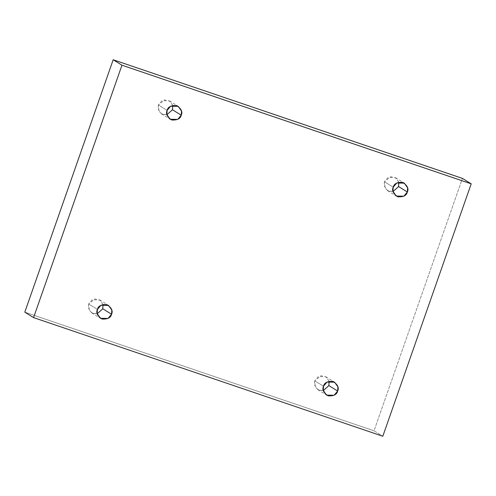 <?xml version="1.0" encoding="UTF-8"?>
<svg xmlns="http://www.w3.org/2000/svg" width="496" height="496" viewBox="0 0 496 496"><rect width="100%" height="100%" fill="white"/><g stroke="black" fill="none" stroke-linecap="round" stroke-linejoin="round"><path stroke-width="0.37" stroke-dasharray="2.48 1.86" d="M166.904 114.743L161.398 113.826L158.088 109.101L158.354 104.954L167.121 110.397L158.354 104.954L158.968 111.346L162.322 114.309L166.904 114.743M393.006 191.549L387.5 190.625L384.189 185.907L384.45 181.759L393.223 187.203L384.45 181.759L385.07 188.145L388.418 191.115L393.006 191.549M323.299 390.594L317.793 389.676L314.483 384.952L314.749 380.804L323.516 386.248L314.749 380.804L315.363 387.19L318.717 390.16L323.299 390.594M97.197 313.788L91.698 312.871L88.387 308.152L88.648 303.998L97.421 309.442L88.648 303.998L89.261 310.391L92.616 313.354L97.197 313.788M24.8 312.158L374.04 430.795L382.813 436.238L374.04 430.795L462.433 178.393L374.04 430.795L24.8 312.158M172.701 105.406L169.942 101.227L164.585 99.845L158.354 104.954L161.863 100.756L169.434 100.88L172.701 105.406M398.803 182.212L396.044 178.027L390.681 176.65L384.45 181.759L387.965 177.562L395.535 177.686L398.803 182.212M329.096 381.257L326.337 377.078L320.98 375.695L314.749 380.804L318.258 376.607L325.829 376.731L329.096 381.257M102.994 304.451L100.235 300.272L94.879 298.89L88.648 303.998L92.163 299.801L99.733 299.925L102.994 304.451M161.398 113.826L170.171 119.269M387.5 190.625L396.267 196.075M317.793 389.676L326.566 395.12M91.698 312.871L100.465 318.314M99.733 299.925L108.5 305.375M325.829 376.731L334.602 382.174M395.535 177.686L404.302 183.129M169.434 100.88L178.207 106.324"/><path stroke-width="0.74" d="M172.484 109.752L166.904 114.743L172.484 109.752L172.701 105.406L172.484 109.752L181.251 115.196L172.484 109.752M167.121 110.397L166.861 114.545L170.171 119.269L177.742 119.393L181.251 115.196C180.463 118.73 177.27 120.323 171.672 119.982C167.047 116.851 165.534 113.658 167.121 110.397C167.908 106.863 171.101 105.27 176.706 105.617C181.325 108.742 182.844 111.941 181.251 115.196L181.517 111.048L178.207 106.324L170.636 106.2L167.121 110.397M398.579 186.558L393.006 191.549L398.579 186.558L398.803 182.212L398.579 186.558L407.352 192.002L398.579 186.558M393.223 187.203L392.956 191.351L396.267 196.075L403.837 196.199L407.352 192.002C406.565 195.536 403.372 197.129 397.773 196.782C393.148 193.657 391.629 190.458 393.223 187.203C394.01 183.669 397.203 182.075 402.802 182.416C407.427 185.547 408.946 188.74 407.352 192.002L407.613 187.848L404.302 183.129L396.732 183.005L393.223 187.203M328.879 385.603L323.299 390.594L328.879 385.603L329.096 381.257L328.879 385.603L337.646 391.046L328.879 385.603M323.516 386.248L323.256 390.395L326.566 395.12L334.137 395.244L337.646 391.046C336.858 394.58 333.665 396.174 328.067 395.827C323.442 392.702 321.923 389.509 323.516 386.248C324.303 382.714 327.496 381.12 333.095 381.467C337.72 384.592 339.239 387.785 337.646 391.046L337.912 386.899L334.602 382.174L327.031 382.05L323.516 386.248M102.777 308.797L97.197 313.788L102.777 308.797L102.994 304.451L102.777 308.797L111.55 314.241L102.777 308.797M97.421 309.442L97.154 313.596L100.465 318.314L108.035 318.438L111.55 314.241C110.763 317.775 107.57 319.368 101.965 319.027C97.346 315.896 95.827 312.703 97.421 309.442C98.208 305.914 101.401 304.315 107 304.662C111.625 307.793 113.138 310.986 111.55 314.241L111.811 310.093L108.5 305.375L100.93 305.245L97.421 309.442M462.433 178.393L113.187 59.762L121.96 65.205L471.2 183.842L462.433 178.393L471.2 183.842L382.813 436.238L33.567 317.607L121.96 65.205L113.187 59.762L24.8 312.158L33.567 317.607L24.8 312.158L113.187 59.762L462.433 178.393M471.2 183.842L121.96 65.205L33.567 317.607L382.813 436.238L471.2 183.842"/></g></svg>
